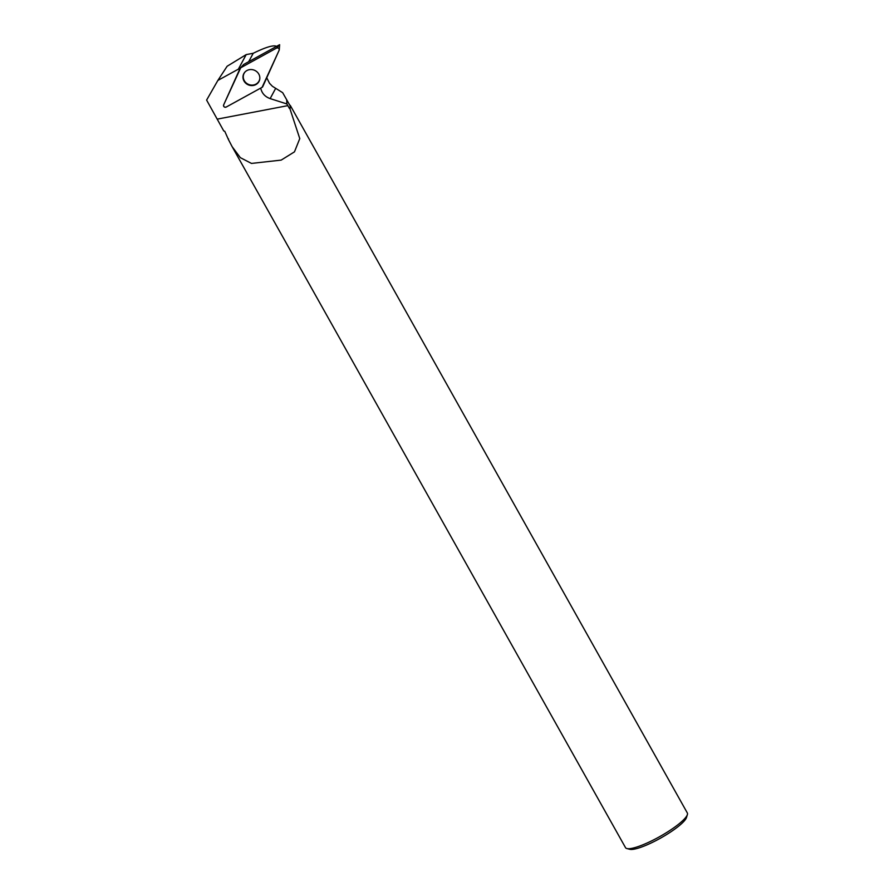 <?xml version="1.0" encoding="UTF-8"?>
<svg xmlns="http://www.w3.org/2000/svg" width="894" height="894" viewBox="0 0 894 894"><rect width="100%" height="100%" fill="white"/><g stroke="black" fill="none" stroke-linecap="round" stroke-linejoin="round"><path stroke-width="1.34" d="M240.721 67.776L223.656 104.889C223.478 106.721 224.316 107.448 226.204 107.056L262.087 87.333L279.151 50.22C279.33 48.388 278.492 47.673 276.604 48.052L240.721 67.776L243.727 64.424L279.621 44.7L279.286 49.706A1.754 1.632 -156.3 0 0 276.615 48.052L240.709 67.776A1.754 1.632 -156.3 0 0 240.039 68.503L223.656 104.9A1.754 1.632 -156.3 0 0 226.193 107.056L262.098 87.333A1.754 1.632 -156.3 0 0 262.769 86.606L279.151 50.22A1.754 1.632 -156.3 0 0 279.286 49.706M256.846 71.721A8.527 7.923 -156.3 0 0 244.274 72.906A8.527 7.923 -156.3 0 0 245.962 83.399A8.527 7.923 -156.3 0 0 259.651 79.655A8.527 7.923 -156.3 0 0 256.846 71.721M276.537 46.343C273.508 44.834 265.73 47.147 253.225 53.282L248.688 61.697M239.737 69.184L238.352 69.173L217.868 80.426L227.132 66.245L246.196 54.601L253.225 53.282M286.683 99.703L286.873 103.95L289.455 108.509A35.112 7.063 150.7 0 0 289.991 105.593L282.672 92.685L272.402 86.282L269.519 83.298L266.747 77.778M228.506 138.95A35.447 7.13 150.7 0 0 228.428 139.531L224.763 131.295L223.735 130.926L206.615 100.083L217.868 80.426M275.62 88.45L270.144 98.608C264.959 96.731 261.819 93.222 260.713 88.093M270.144 98.608L286.873 103.95M289.455 108.509L289.902 108.655A35.447 7.13 150.7 0 0 290.438 105.704L687.318 812.948A35.447 7.13 -29.3 0 1 687.385 814.59A35.447 7.13 -29.3 0 1 659.906 836.516A35.447 7.13 -29.3 0 1 626.884 848.551A35.447 7.13 -29.3 0 1 625.509 847.646L232.552 147.409M289.667 105.023A35.447 7.13 150.7 0 1 290.438 105.704M228.428 139.531L232.127 146.661L240.341 157.657L251.471 163.423L281.185 160.104L294.472 151.846L299.769 138.592L289.902 108.655M626.884 848.551L629.789 849.3A33.223 6.683 -29.3 0 0 660.744 838.013A33.223 6.683 -29.3 0 0 686.503 817.474L687.385 814.59M259.819 78.426A8.404 7.811 23.7 0 1 259.551 79.778A8.404 7.811 23.7 0 1 252.533 85.098A8.404 7.811 23.7 0 1 244.308 80.706A8.404 7.811 23.7 0 1 244.252 73.073A8.404 7.811 23.7 0 1 245.068 71.945M246.196 54.601L238.352 69.173M276.615 48.052L279.621 44.7M287.846 105.637L217.477 119.081M259.551 79.778L259.752 79.085A8.348 7.755 23.7 0 1 259.696 79.298A8.348 7.755 23.7 0 1 259.618 79.544M244.386 72.861A8.348 7.755 23.7 0 1 244.509 72.638A8.348 7.755 23.7 0 1 244.621 72.448L244.252 73.073M243.716 64.435L240.318 68.089"/></g></svg>
